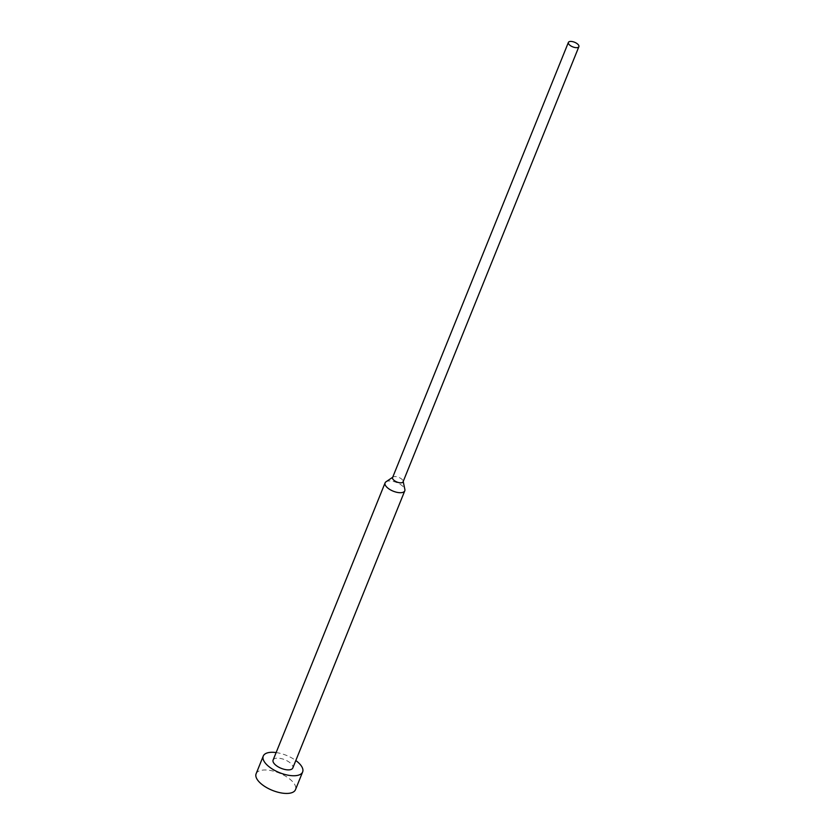 <?xml version="1.0" encoding="UTF-8"?>
<svg xmlns="http://www.w3.org/2000/svg" width="835" height="835" viewBox="0 0 835 835"><rect width="100%" height="100%" fill="white"/><g stroke="black" fill="none" stroke-linecap="round" stroke-linejoin="round"><path stroke-width="0.63" stroke-dasharray="4.17 3.13" d="M256.115 773.753A21.23 9.31 -158 0 1 273.692 771.216A21.23 9.31 -158 0 1 294.317 783.835A21.23 9.31 -158 0 1 295.486 789.659M385.979 481.816A10.615 4.655 -158 0 1 395.299 482.025A10.615 4.655 -158 0 1 404.192 487.911A10.615 4.655 -158 0 1 404.871 489.446M273.108 760.038A10.615 4.655 -158 0 1 281.896 758.764A10.615 4.655 -158 0 1 292.208 765.079A10.615 4.655 -158 0 1 292.793 767.991M392.575 477.578A5.657 2.484 -158 0 1 393.045 477.015A5.657 2.484 -158 0 1 398.024 477.119A5.657 2.484 -158 0 1 402.762 480.261A5.657 2.484 -158 0 1 403.117 481.085A5.657 2.484 -158 0 1 403.075 481.816M276.124 752.565A21.23 9.31 -158 0 1 295.809 760.518"/><path stroke-width="1.25" d="M295.809 760.518A21.23 9.31 -158 0 1 301.466 766.144A21.23 9.31 -158 0 1 302.635 771.968A21.23 9.31 -158 0 1 285.059 774.515A21.23 9.31 -158 0 1 264.434 761.885A21.23 9.31 -158 0 1 263.265 756.061A21.23 9.31 -158 0 1 276.124 752.565M302.635 771.968L295.486 789.659A21.23 9.31 -158 0 1 277.909 792.206A21.23 9.31 -158 0 1 257.284 779.577A21.23 9.31 -158 0 1 256.115 773.753L263.265 756.061M403.201 481.482L404.871 489.446A10.615 4.655 -158 0 1 404.777 490.823A10.615 4.655 -158 0 1 395.988 492.097A10.615 4.655 -158 0 1 385.676 485.782A10.615 4.655 -158 0 1 385.092 482.87A10.615 4.655 -158 0 1 385.979 481.816L392.711 477.244M404.777 490.823L292.793 767.991A10.615 4.655 -158 0 1 284.004 769.265A10.615 4.655 -158 0 1 273.692 762.95A10.615 4.655 -158 0 1 273.108 760.038L385.092 482.87M578.885 46.666L403.075 481.816A5.657 2.484 -158 0 1 398.389 482.494A5.657 2.484 -158 0 1 392.888 479.123A5.657 2.484 -158 0 1 392.575 477.578L568.384 42.428A5.657 2.484 -158 0 1 573.071 41.75A5.657 2.484 -158 0 1 578.572 45.121A5.657 2.484 -158 0 1 578.885 46.666A5.657 2.484 -158 0 1 574.198 47.344A5.657 2.484 -158 0 1 568.698 43.984A5.657 2.484 -158 0 1 568.384 42.428"/></g></svg>
